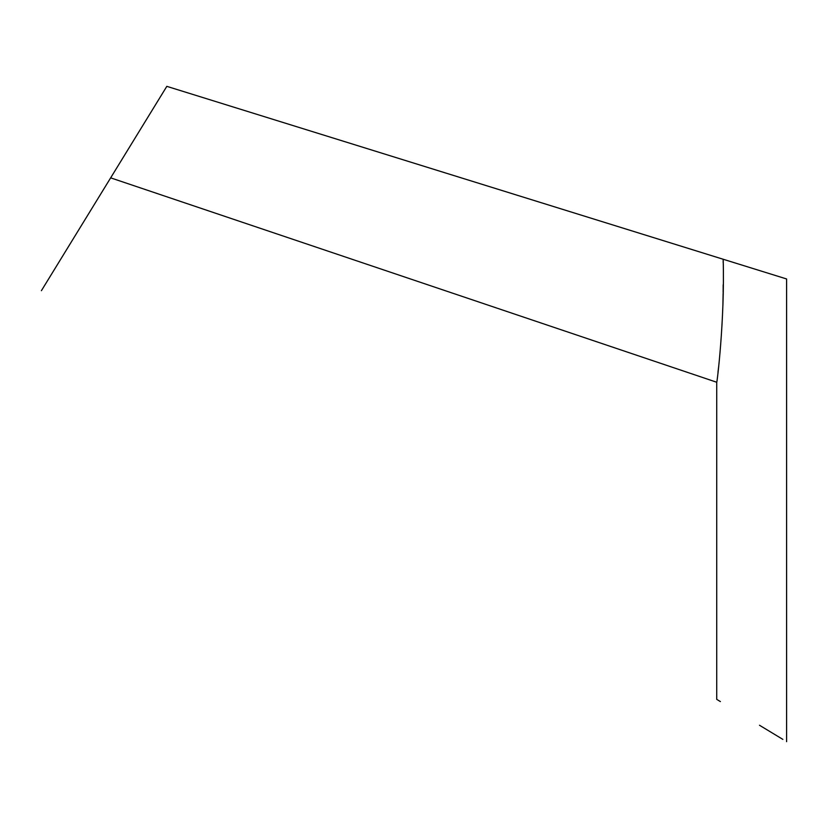 <?xml version="1.0" encoding="UTF-8"?>
<svg xmlns="http://www.w3.org/2000/svg" width="828" height="828" viewBox="0 0 828 828"><rect width="100%" height="100%" fill="white"/><g stroke="black" fill="none" stroke-linecap="round" stroke-linejoin="round"><path stroke-width="1.24" d="M236.363 107.961L444.998 172.804M720.401 701.585L716.727 699.36L716.727 382.246L110.662 177.854L166.821 86.35L723.175 259.247C724.935 319.836 716.882 384.73 716.727 382.246C716.841 384.854 724.914 320.529 723.175 259.247C724.935 319.836 716.882 384.73 716.727 382.246C716.841 384.854 724.914 320.529 723.175 259.247L723.175 262.704M723.175 284.791L723.144 292.025M723.175 285.764L723.134 292.45M723.123 293.371L722.927 304.062M718.59 367.135L718.011 372.093M41.4 290.69L166.821 86.35L41.4 290.69M154.784 105.963L166.821 86.35L786.6 278.964L723.175 259.247L786.6 278.964L786.6 741.65C693.719 685.439 693.719 685.439 786.6 741.65M759.504 725.256L782.864 739.383M723.175 259.247L166.821 86.35M517.024 195.18L538.987 202.011L517.024 195.18"/></g></svg>
